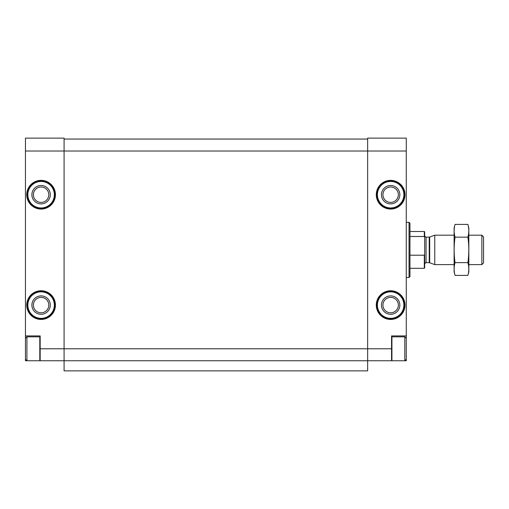 <?xml version="1.0" encoding="UTF-8"?>
<svg xmlns="http://www.w3.org/2000/svg" width="509" height="509" viewBox="0 0 509 509"><rect width="100%" height="100%" fill="white"/><g stroke="black" fill="none" stroke-linecap="round" stroke-linejoin="round"><path stroke-width="0.76" d="M25.45 335.908L40.166 335.908L40.166 360.747L25.45 360.747L25.45 151.014L64.083 151.014L64.083 360.747L391.93 360.747L391.93 336.831L404.808 336.831L404.808 360.747L406.277 360.747L406.277 335.908L391.561 335.908L391.561 360.747M40.166 348.786L367.644 348.786L367.644 151.014L406.277 151.014L406.277 138.136L367.644 138.136L367.644 151.014L64.083 151.014L64.083 138.136L25.45 138.136L25.45 151.014M40.166 360.747L64.083 360.747L64.083 370.864L367.644 370.864L367.644 348.786L391.561 348.786M33.384 194.705A7.705 7.705 0 0 0 44.938 201.379A7.705 7.705 0 0 0 44.938 188.037A7.705 7.705 0 0 0 33.384 194.705M33.384 305.095A7.705 7.705 0 0 0 44.938 311.769A7.705 7.705 0 0 0 44.938 298.42A7.705 7.705 0 0 0 33.384 305.095M382.94 194.705A7.705 7.705 0 0 0 394.494 201.379A7.705 7.705 0 0 0 394.494 188.037A7.705 7.705 0 0 0 382.94 194.705M382.94 305.095A7.705 7.705 0 0 0 394.494 311.769A7.705 7.705 0 0 0 394.494 298.42A7.705 7.705 0 0 0 382.94 305.095M406.277 151.014L406.277 335.908M64.083 139.052L367.644 139.052M409.039 222.306L409.039 277.494L409.961 276.578L409.961 223.222L409.039 222.306L406.277 222.306M381.445 305.095A9.2 9.2 0 0 0 395.239 313.06A9.2 9.2 0 0 0 395.239 297.129A9.2 9.2 0 0 0 381.445 305.095M376.845 305.095A13.8 13.8 0 0 0 397.542 317.043A13.8 13.8 0 0 0 397.542 293.146A13.8 13.8 0 0 0 376.845 305.095A13.8 13.8 0 0 0 397.542 317.043A13.8 13.8 0 0 0 397.542 293.146A13.8 13.8 0 0 0 376.845 305.095M381.445 194.705A9.2 9.2 0 0 0 395.239 202.671A9.2 9.2 0 0 0 395.239 186.739A9.2 9.2 0 0 0 381.445 194.705M376.845 194.705A13.8 13.8 0 0 0 397.542 206.66A13.8 13.8 0 0 0 397.542 182.756A13.8 13.8 0 0 0 376.845 194.705A13.8 13.8 0 0 0 397.542 206.66A13.8 13.8 0 0 0 397.542 182.756A13.8 13.8 0 0 0 376.845 194.705M31.889 305.095A9.2 9.2 0 0 0 45.689 313.06A9.2 9.2 0 0 0 45.689 297.129A9.2 9.2 0 0 0 31.889 305.095M27.289 305.095A13.8 13.8 0 0 0 47.986 317.043A13.8 13.8 0 0 0 47.986 293.146A13.8 13.8 0 0 0 27.289 305.095A13.8 13.8 0 0 0 47.986 317.043A13.8 13.8 0 0 0 47.986 293.146A13.8 13.8 0 0 0 27.289 305.095M31.889 194.705A9.2 9.2 0 0 0 45.689 202.671A9.2 9.2 0 0 0 45.689 186.739A9.2 9.2 0 0 0 31.889 194.705M27.289 194.705A13.8 13.8 0 0 0 47.986 206.66A13.8 13.8 0 0 0 47.986 182.756A13.8 13.8 0 0 0 27.289 194.705A13.8 13.8 0 0 0 47.986 206.66A13.8 13.8 0 0 0 47.986 182.756A13.8 13.8 0 0 0 27.289 194.705M40.166 360.378L39.797 360.747L39.797 336.831L26.92 336.831L26.92 360.747L25.45 359.271M424.678 254.519L424.309 255.213L424.309 268.3L424.678 267.931L424.678 231.869L424.309 231.506L409.961 231.506M424.678 237.188L424.309 236.494L424.309 231.506M424.309 255.213L409.961 255.213M424.309 236.494L409.961 236.494M481.858 235.183L481.858 264.616L483.55 262.924L483.55 236.876L481.858 235.183L468.834 235.183M454.111 264.616L434.769 264.616L434.769 235.183L454.111 235.183M455.052 224.405L454.111 227.917L454.111 271.889L455.052 275.394C453.85 271.144 453.85 266.894 455.052 262.644C453.85 254.258 453.85 245.758 455.052 237.156C453.85 232.906 453.85 228.656 455.052 224.405L467.892 224.405C469.094 228.656 469.094 232.906 467.892 237.156C469.094 245.542 469.094 254.042 467.892 262.644C469.094 266.894 469.094 271.144 467.892 275.394L455.052 275.394M455.052 237.156L467.892 237.156M455.052 262.644L467.892 262.644M467.892 224.405L468.834 227.917L468.834 271.889L467.892 275.394M26.735 194.705A14.347 14.347 0 0 0 48.266 207.138A14.347 14.347 0 0 0 48.266 182.279A14.347 14.347 0 0 0 26.735 194.705M26.735 305.095A14.347 14.347 0 0 0 48.266 317.521A14.347 14.347 0 0 0 48.266 292.669A14.347 14.347 0 0 0 26.735 305.095M376.291 194.705A14.347 14.347 0 0 0 397.815 207.138A14.347 14.347 0 0 0 397.815 182.279A14.347 14.347 0 0 0 376.291 194.705M376.291 305.095A14.347 14.347 0 0 0 397.815 317.521A14.347 14.347 0 0 0 397.815 292.669A14.347 14.347 0 0 0 376.291 305.095M377.398 305.095A13.247 13.247 0 0 0 397.268 316.566A13.247 13.247 0 0 0 397.268 293.623A13.247 13.247 0 0 0 377.398 305.095M377.398 194.705A13.247 13.247 0 0 0 397.268 206.177A13.247 13.247 0 0 0 397.268 183.234A13.247 13.247 0 0 0 377.398 194.705M27.842 305.095A13.247 13.247 0 0 0 47.712 316.566A13.247 13.247 0 0 0 47.712 293.623A13.247 13.247 0 0 0 27.842 305.095M27.842 194.705A13.247 13.247 0 0 0 47.712 206.177A13.247 13.247 0 0 0 47.712 183.234A13.247 13.247 0 0 0 27.842 194.705M429.691 237.029L429.221 237.111L429.221 262.689L429.691 262.771L429.691 237.029L434.769 235.183M429.221 262.689L426.058 262.689L426.058 237.111C425.861 237.538 425.403 237.079 424.678 235.737M409.039 277.494L406.277 277.494M406.277 338.3L404.808 336.831M406.277 359.271L404.808 360.747L391.93 360.747L391.561 360.378M391.561 337.2L391.93 336.831M40.166 337.2L39.797 336.831M25.45 338.3L26.92 336.831M424.309 268.3L409.961 268.3M481.858 264.616L468.834 264.616M429.691 262.771L434.769 264.616M429.221 237.111L426.058 237.111M426.058 262.689C425.861 262.262 425.403 262.72 424.678 264.069"/></g></svg>
